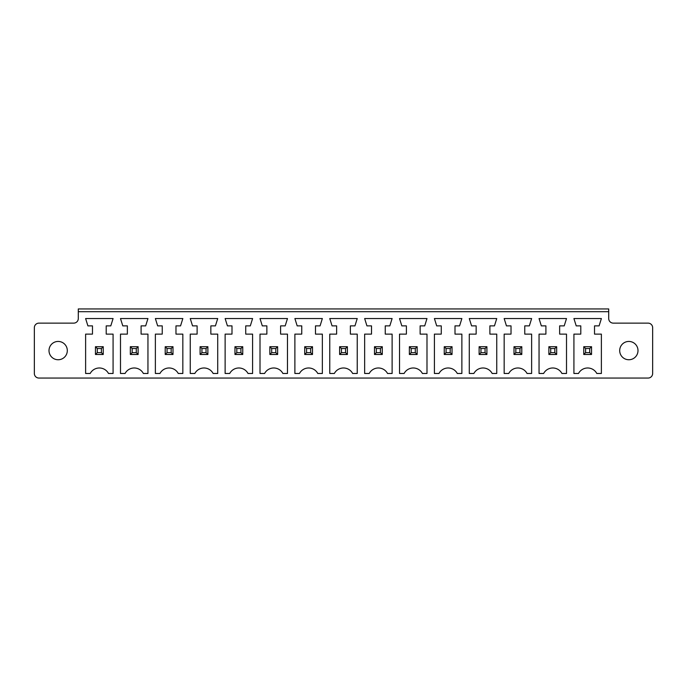 <?xml version="1.0" encoding="UTF-8"?>
<svg xmlns="http://www.w3.org/2000/svg" width="687" height="687" viewBox="0 0 687 687"><rect width="100%" height="100%" fill="white"/><g stroke="black" fill="none" stroke-linecap="round" stroke-linejoin="round"><path stroke-width="1.03" d="M38.927 378.056L648.073 378.056A4.577 4.577 0 0 0 652.65 373.479L652.65 327.708A4.577 4.577 0 0 0 648.073 323.13L613.285 323.13A4.577 4.577 0 0 1 608.708 318.553L608.708 311.692L78.292 311.692L78.292 318.553A4.577 4.577 0 0 1 73.715 323.13L38.927 323.13A4.577 4.577 0 0 0 34.35 327.708L34.35 373.479A4.577 4.577 0 0 0 38.927 378.056M529.342 325.878L524.756 325.878L524.756 334.114L531.626 334.114L531.626 373.479L527.049 373.479A10.374 10.374 0 0 0 508.741 373.479L504.164 373.479L504.164 334.114L511.025 334.114L511.025 325.878L506.448 325.878L504.164 318.553L531.626 318.553L529.342 325.878M489.883 325.878L489.883 334.114L496.744 334.114L496.744 373.479L492.167 373.479A10.374 10.374 0 0 0 473.858 373.479L469.281 373.479L469.281 334.114L476.151 334.114L476.151 325.878L471.574 325.878L469.281 318.553L496.744 318.553L494.46 325.878L489.883 325.878M436.692 325.878L434.407 318.553L461.87 318.553L459.577 325.878L455 325.878L455 334.114L461.87 334.114L461.87 373.479L457.293 373.479A10.374 10.374 0 0 0 438.984 373.479L434.407 373.479L434.407 334.114L441.269 334.114L441.269 325.878L436.692 325.878M392.114 334.114L392.114 373.479L387.537 373.479A10.374 10.374 0 0 0 369.228 373.479L364.651 373.479L364.651 334.114L371.512 334.114L371.512 325.878L366.935 325.878L364.651 318.553L392.114 318.553L389.821 325.878L385.244 325.878L385.244 334.114L392.114 334.114M401.818 325.878L399.525 318.553L426.988 318.553L424.703 325.878L420.126 325.878L420.126 334.114L426.988 334.114L426.988 373.479L422.411 373.479A10.374 10.374 0 0 0 404.102 373.479L399.525 373.479L399.525 334.114L406.395 334.114L406.395 325.878L401.818 325.878M315.488 334.114L322.349 334.114L322.349 373.479L317.772 373.479A10.374 10.374 0 0 0 299.463 373.479L294.886 373.479L294.886 334.114L301.756 334.114L301.756 325.878L297.179 325.878L294.886 318.553L322.349 318.553L320.065 325.878L315.488 325.878L315.488 334.114M357.231 318.553L354.947 325.878L350.37 325.878L350.37 334.114L357.231 334.114L357.231 373.479L352.654 373.479A10.374 10.374 0 0 0 334.346 373.479L329.769 373.479L329.769 334.114L336.63 334.114L336.63 325.878L332.053 325.878L329.769 318.553L357.231 318.553M197.117 325.878L192.54 325.878L190.256 318.553L217.719 318.553L215.426 325.878L210.849 325.878L210.849 334.114L217.719 334.114L217.719 373.479L213.142 373.479A10.374 10.374 0 0 0 194.833 373.479L190.256 373.479L190.256 334.114L197.117 334.114L197.117 325.878M280.605 325.878L280.605 334.114L287.475 334.114L287.475 373.479L282.898 373.479A10.374 10.374 0 0 0 264.589 373.479L260.012 373.479L260.012 334.114L266.874 334.114L266.874 325.878L262.297 325.878L260.012 318.553L287.475 318.553L285.182 325.878L280.605 325.878M252.593 373.479L248.016 373.479A10.374 10.374 0 0 0 229.707 373.479L225.13 373.479L225.13 334.114L232 334.114L232 325.878L227.423 325.878L225.13 318.553L252.593 318.553L250.308 325.878L245.731 325.878L245.731 334.114L252.593 334.114L252.593 373.479M113.08 334.114L113.08 373.479L108.503 373.479A10.374 10.374 0 0 0 90.195 373.479L85.617 373.479L85.617 334.114L92.479 334.114L92.479 325.878L87.902 325.878L85.617 318.553L113.08 318.553L110.787 325.878L106.21 325.878L106.21 334.114L113.08 334.114M182.836 373.479L178.259 373.479A10.374 10.374 0 0 0 159.951 373.479L155.374 373.479L155.374 334.114L162.244 334.114L162.244 325.878L157.658 325.878L155.374 318.553L182.836 318.553L180.552 325.878L175.975 325.878L175.975 334.114L182.836 334.114L182.836 373.479M127.361 334.114L127.361 325.878L122.784 325.878L120.491 318.553L147.954 318.553L145.67 325.878L141.093 325.878L141.093 334.114L147.954 334.114L147.954 373.479L143.377 373.479A10.374 10.374 0 0 0 125.068 373.479L120.491 373.479L120.491 334.114L127.361 334.114M601.383 373.479L596.805 373.479A10.374 10.374 0 0 0 578.497 373.479L573.92 373.479L573.92 334.114L580.79 334.114L580.79 325.878L576.213 325.878L573.92 318.553L601.383 318.553L599.098 325.878L594.521 325.878L594.521 334.114L601.383 334.114L601.383 373.479M539.046 373.479L539.046 334.114L545.907 334.114L545.907 325.878L541.33 325.878L539.046 318.553L566.509 318.553L564.216 325.878L559.639 325.878L559.639 334.114L566.509 334.114L566.509 373.479L561.932 373.479A10.374 10.374 0 0 0 543.623 373.479L539.046 373.479M608.708 311.692L608.708 308.944L78.292 308.944L78.292 311.692M67.309 350.593A9.154 9.154 0 0 0 53.577 342.667A9.154 9.154 0 0 0 53.577 358.52A9.154 9.154 0 0 0 67.309 350.593M638 350.593A9.154 9.154 0 0 0 624.268 342.667A9.154 9.154 0 0 0 624.268 358.52A9.154 9.154 0 0 0 638 350.593M521.785 346.703L514.005 346.703L514.005 354.483L521.785 354.483L521.785 346.703L519.956 348.532L519.956 352.654L521.785 354.483M479.122 346.703L486.903 346.703L486.903 354.483L479.122 354.483L479.122 346.703L480.96 348.532L485.074 348.532L485.074 352.654L486.903 354.483M444.249 346.703L452.029 346.703L452.029 354.483L444.249 354.483L444.249 346.703L446.078 348.532L450.2 348.532L450.2 352.654L452.029 354.483M382.273 346.703L374.492 346.703L374.492 354.483L382.273 354.483L382.273 346.703L380.435 348.532L380.435 352.654L382.273 354.483M417.146 346.703L417.146 354.483L409.366 354.483L409.366 346.703L417.146 346.703L415.317 348.532L415.317 352.654L417.146 354.483M304.727 346.703L312.508 346.703L312.508 354.483L304.727 354.483L304.727 346.703L306.565 348.532L310.679 348.532L310.679 352.654L312.508 354.483M347.39 346.703L347.39 354.483L339.61 354.483L339.61 346.703L347.39 346.703L345.561 348.532L345.561 352.654L347.39 354.483M207.878 346.703L207.878 354.483L200.097 354.483L200.097 346.703L207.878 346.703L206.04 348.532L206.04 352.654L207.878 354.483M269.854 346.703L277.634 346.703L277.634 354.483L269.854 354.483L269.854 346.703L271.683 348.532L275.805 348.532L275.805 352.654L277.634 354.483M242.751 346.703L242.751 354.483L234.971 354.483L234.971 346.703L242.751 346.703L240.922 348.532L240.922 352.654L242.751 354.483M103.239 346.703L95.459 346.703L95.459 354.483L103.239 354.483L103.239 346.703L101.41 348.532L101.41 352.654L103.239 354.483M172.995 346.703L165.215 346.703L165.215 354.483L172.995 354.483L172.995 346.703L171.166 348.532L171.166 352.654L172.995 354.483M138.121 346.703L130.332 346.703L130.332 354.483L138.121 354.483L138.121 346.703L136.284 348.532L136.284 352.654L138.121 354.483M591.541 346.703L583.761 346.703L583.761 354.483L591.541 354.483L591.541 346.703L589.712 348.532L589.712 352.654L591.541 354.483M556.668 346.703L556.668 354.483L548.879 354.483L548.879 346.703L556.668 346.703L554.83 348.532L554.83 352.654L556.668 354.483M514.005 346.703L515.834 348.532L515.834 352.654L514.005 354.483M515.834 352.654L519.956 352.654M515.834 348.532L519.956 348.532M486.903 346.703L485.074 348.532M480.96 348.532L480.96 352.654L479.122 354.483M480.96 352.654L485.074 352.654M452.029 346.703L450.2 348.532M446.078 348.532L446.078 352.654L444.249 354.483M446.078 352.654L450.2 352.654M374.492 346.703L376.321 348.532L376.321 352.654L374.492 354.483M376.321 352.654L380.435 352.654M376.321 348.532L380.435 348.532M409.366 346.703L411.195 348.532L415.317 348.532M411.195 348.532L411.195 352.654L409.366 354.483M411.195 352.654L415.317 352.654M312.508 346.703L310.679 348.532M306.565 348.532L306.565 352.654L304.727 354.483M306.565 352.654L310.679 352.654M339.61 346.703L341.439 348.532L345.561 348.532M341.439 348.532L341.439 352.654L339.61 354.483M341.439 352.654L345.561 352.654M200.097 346.703L201.926 348.532L206.04 348.532M201.926 348.532L201.926 352.654L200.097 354.483M201.926 352.654L206.04 352.654M277.634 346.703L275.805 348.532M271.683 348.532L271.683 352.654L269.854 354.483M271.683 352.654L275.805 352.654M234.971 346.703L236.8 348.532L240.922 348.532M236.8 348.532L236.8 352.654L234.971 354.483M236.8 352.654L240.922 352.654M95.459 346.703L97.288 348.532L97.288 352.654L95.459 354.483M97.288 352.654L101.41 352.654M97.288 348.532L101.41 348.532M165.215 346.703L167.044 348.532L167.044 352.654L165.215 354.483M167.044 352.654L171.166 352.654M167.044 348.532L171.166 348.532M130.332 346.703L132.17 348.532L132.17 352.654L130.332 354.483M132.17 352.654L136.284 352.654M132.17 348.532L136.284 348.532M583.761 346.703L585.59 348.532L585.59 352.654L583.761 354.483M585.59 352.654L589.712 352.654M585.59 348.532L589.712 348.532M548.879 346.703L550.716 348.532L554.83 348.532M550.716 348.532L550.716 352.654L548.879 354.483M550.716 352.654L554.83 352.654"/></g></svg>
